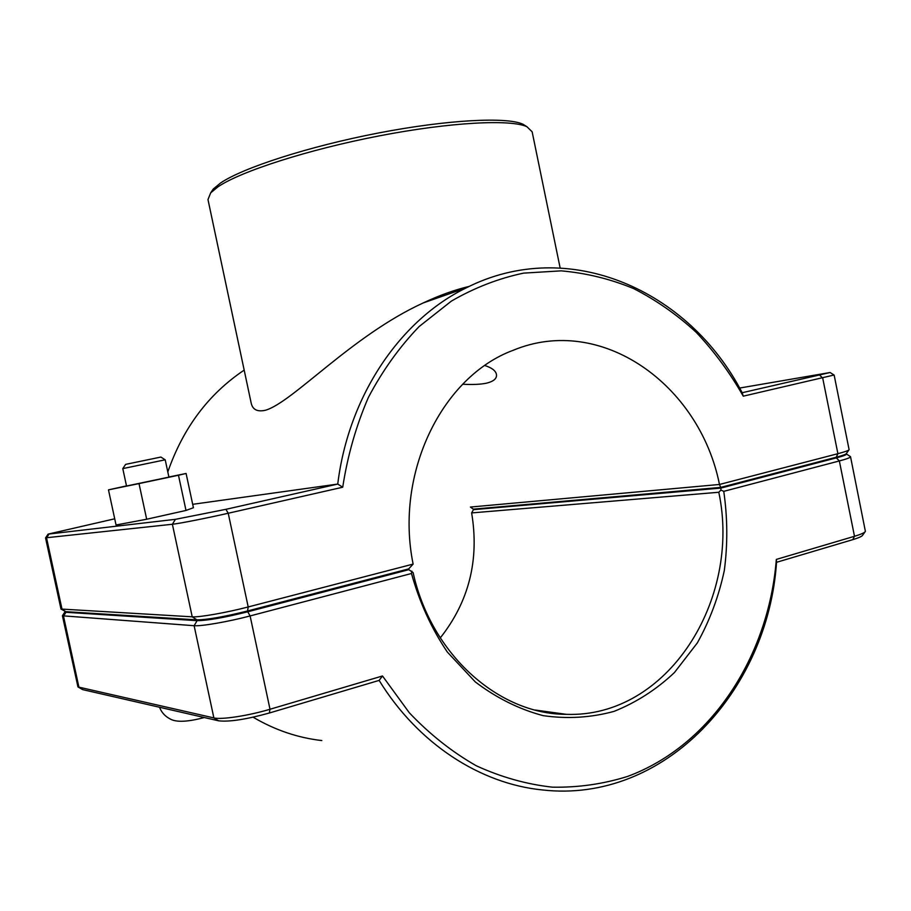 <?xml version="1.0" encoding="UTF-8"?>
<svg xmlns="http://www.w3.org/2000/svg" width="911" height="911" viewBox="0 0 911 911"><rect width="100%" height="100%" fill="white"/><g stroke="black" fill="none" stroke-linecap="round" stroke-linejoin="round"><path stroke-width="1.37" d="M167.806 471.955C183.1 427.954 208.551 394.007 244.182 370.117M192.688 504.318L337.742 484.071L225.905 509.329L175.413 519.327L48.101 534.119L114.718 518.803M743.262 396.171L742.18 392.721C689.183 290.222 568.703 235.903 466.295 287.83C400.567 319.807 348.617 395.306 337.742 484.071L342.718 487.226C347.615 455.523 356.178 425.562 368.42 397.344C382.552 370.595 399.462 346.989 419.151 326.537L451.389 301.097C474.551 287.705 498.636 278.379 523.631 273.118L561.199 270.852C586.16 273.049 610.302 278.96 633.623 288.582C656.193 300.14 677.067 314.728 696.232 332.344C714.235 351.441 729.905 372.724 743.262 396.171L834.032 375.025M526.49 126.447L523.119 124.306C507.393 116.665 447.939 119.569 378.316 133.017C308.704 146.42 242.747 167.818 220.53 183.02L213.254 189.032L210.692 192.847L207.981 199.555L251.14 402.901C252.529 409.62 257.289 412.068 265.443 410.257C292.932 402.229 351.657 335.692 423.228 302.942C439.091 295.471 454.452 289.937 469.313 286.361M122.791 468.607L165.21 459.804L168.911 477.125L126.527 486.018L122.791 468.607L125.627 464.371L160.905 457.06L165.164 459.804M186.095 473.469L193.417 507.734L186.003 510.445L178.476 475.246L186.095 473.469L168.888 477M186.003 510.445L146.671 519.236L139.019 483.593L178.476 475.246M146.671 519.236L116.05 524.998L108.477 489.867L139.019 483.593M126.504 485.882L108.477 489.867M440.264 637.928C469.006 601.545 479.459 559.878 471.636 512.916L473.424 509.67L476.852 508.828M846.148 453.849L846.478 454.042C846.729 454.748 843.358 456.035 836.344 457.891L720.863 488.091L720.943 490.072L723.755 491.348L839.35 460.943C846.797 458.962 850.521 457.561 850.532 456.73L850.168 456.434M850.532 456.73L865.393 531.375C864.767 532.65 861.134 534.29 854.495 536.283L776.331 559.411C768.759 656.114 711.48 745.471 627.497 776.457C603.241 784.052 578.223 787.628 552.43 787.172C526.535 784.303 501.152 777.163 476.259 765.764C452.05 751.962 429.73 734.289 409.29 712.744L382.495 675.973L270.009 709.259C248.544 715.716 221.259 719.884 213.88 717.914L77.959 686.928L62.438 615.79L194.123 625.709C201.24 626.415 228.467 621.689 250.115 615.938L411.476 573.497C419.47 602.228 431.415 628.419 447.324 652.037L475.314 681.94C496.518 698.008 519.111 709.248 543.104 715.636C567.314 719.109 590.966 717.686 614.071 711.366C636.333 702.438 656.455 689.502 674.436 672.557L697.325 642.927C709.771 620.528 718.768 596.398 724.313 570.525C727.775 544.163 727.582 517.778 723.755 491.348M720.943 490.072L718.802 492.259C741.6 599.677 667.592 718.039 566.357 714.338C498.921 714.429 431.085 654.679 413.116 572.609L408.834 569.671L247.746 611.782C224.334 617.624 207.457 620.585 197.118 620.664L65.945 612.294L65.193 611.588M411.476 573.497L411.863 571.129M471.636 512.916L718.802 492.259M405.486 569.728L408.834 569.671M720.863 488.091L473.424 509.67M321.811 740.563C297.783 737.819 274.883 730.03 253.11 717.196M776.331 559.411L776.536 562.303L852.776 539.654C858.788 537.843 862.091 536.351 862.671 535.167L865.04 531.865M382.495 675.973L379.135 680.392C418.183 743.911 480.359 783.802 542.421 789.951C664.893 803.798 768.007 690.572 776.536 562.303M78.426 687.201L82.707 689.627L218.572 720.806C229.162 722.047 246.084 719.451 269.326 713.017L379.135 680.392M739.607 388.052L830.115 372.519L834.146 375.093L849.098 449.658C848.824 450.455 845.089 451.799 837.904 453.689L719.474 484.47L720.715 487.396L836.218 457.231C842.721 455.511 846.114 454.282 846.376 453.541L848.893 449.954M61.253 609.208L65.82 611.668L196.947 619.867C207.275 619.765 224.152 616.804 247.576 610.974L408.675 568.897L413.127 564.091C394.474 472.741 442.439 376.334 513.166 350.302C600.941 313.748 699.614 384.385 719.474 484.47L470.406 507.051L473.31 509.147L720.715 487.396M484.891 365.539C491.849 367.793 495.686 370.731 496.427 374.341C497.099 378.384 493.876 381.31 486.759 383.121C480.86 384.408 472.843 384.772 462.697 384.237M45.63 537.832L172.384 524.258C179.228 523.574 206.376 518.234 228.228 513.246L342.718 487.226M413.127 564.091L248.202 606.954C226.532 612.636 199.315 617.419 192.221 616.827L60.98 609.038L45.55 537.911M830.115 372.519L742.18 392.721M210.692 192.847L218.071 186.766C240.652 171.382 308.066 149.586 379.249 135.876C450.455 122.108 511.117 119.056 526.991 126.766L532.149 131.833L560.128 267.902M213.254 189.032L211.01 192.358M836.344 457.891L839.35 460.943L854.495 536.283L852.776 539.654M269.326 713.017L270.009 709.259L250.115 615.938L247.746 611.782M197.118 620.664L194.123 625.709L213.88 717.914L218.572 720.806M65.945 612.294L63.519 616.166L78.95 687.361L82.707 689.627M836.218 457.231L837.904 453.689L822.713 378.111L819.729 375.207M247.576 610.974L248.202 606.954L228.228 513.246L225.905 509.329M65.82 611.668L62.039 609.322L46.552 537.911L49 534.097M196.947 619.867L192.221 616.827L172.384 524.258L175.413 519.327M423.228 302.942L466.295 287.83M204.235 717.515L203.665 717.686C181.141 723.664 173.181 720.76 170.061 718.893C165.085 716.342 161.577 712.47 159.516 707.255M846.478 454.042L850.498 456.65M64.954 611.896L62.438 615.711M535.178 710.033L566.357 714.338M48.101 534.119L45.561 537.923M523.119 124.306L526.991 126.766"/></g></svg>
